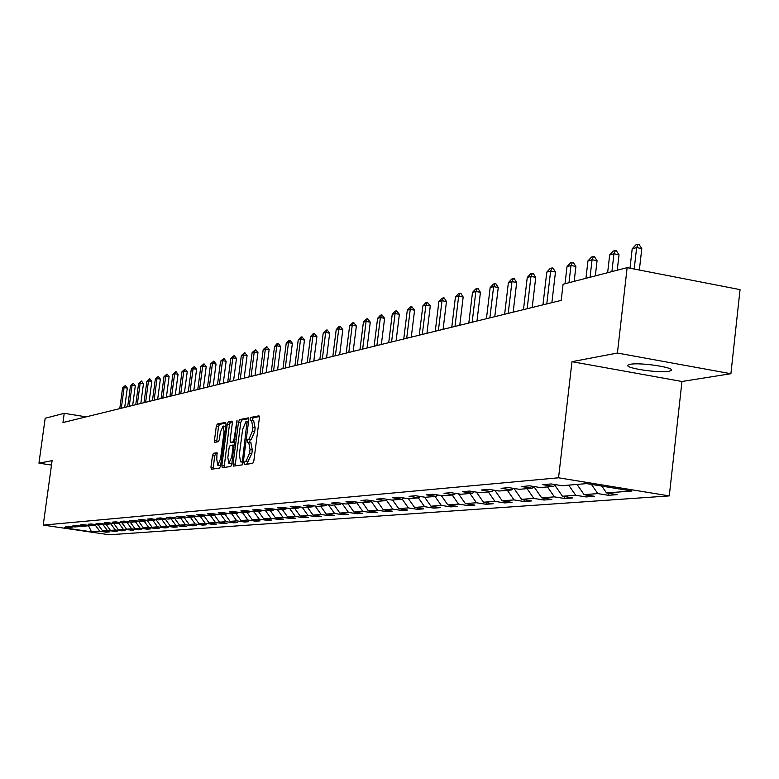 <?xml version="1.0" encoding="UTF-8"?>
<svg xmlns="http://www.w3.org/2000/svg" width="779" height="779" viewBox="0 0 779 779"><rect width="100%" height="100%" fill="white"/><g stroke="black" fill="none" stroke-linecap="round" stroke-linejoin="round"><path stroke-width="1.17" d="M244.392 462.94L244.674 464.527L252.766 463.378L253.837 460.886L259.368 418.05L258.959 415.82L250.799 417.417L250.059 419.16L250.341 420.709L251.578 420.494L252.863 427.593L252.406 431.138L249.007 439.122L247.975 439.298L247.225 441.031L247.508 442.599L248.725 442.414L250.03 449.58L249.562 453.135L246.164 461.071L245.132 461.217L244.392 462.94M250.867 442.793L252.318 449.95L251.86 453.505L246.651 464.245M259.388 416.561L253.087 417.787L252.338 420.621M253.701 420.884L255.161 427.973L254.704 431.508L251.296 439.492L250.254 439.668L249.514 442.54M668.869 371.291L671.196 370.522C675.958 367.62 640.075 362.167 630.25 364.299L628.069 365.069C623.619 367.98 658.742 373.336 668.869 371.291M213.446 453.29L212.453 455.657L210.963 467.088L211.323 469.26L219.62 468.082L220.623 465.696L225.988 424.526L225.579 422.374L217.273 424.01L216.28 426.405L214.478 440.174L214.838 442.316L218.402 441.703L219.405 439.307L220.301 432.433L223.106 425.986L224.079 431.732L220.545 458.802L217.769 465.199L216.786 459.376L217.01 452.716L213.446 453.29L215.647 453.641L214.663 456.007L213.154 468.997M52.105 460.652L38.95 463.154L45.163 418.255L64.229 413.318L62.963 422.549L561.192 300.382L563.071 284.238L627.134 267.655L617.416 353.043L571.981 361.69L558.543 477.8L43.225 525.104L52.105 460.652M233.067 463.894L233.457 466.115L242.211 464.878L243.272 462.414L248.744 420.105L248.345 417.904L239.533 419.638L238.491 422.091L233.067 463.894L235.326 464.245L235.326 465.852M230.759 466.504L222.278 467.702L221.859 465.511L227.244 424.282L228.257 421.848L231.928 421.137L232.308 423.299L230.117 440.106L230.496 442.287L232.97 441.868L233.992 439.424L237.04 420.124L231.791 464.08L230.759 466.504M558.543 477.8L669.278 495.902L109.294 534.774L43.225 525.104M106.392 531.531L106.304 532.174L109.274 531.95L102.672 530.986L107.444 530.626L117.123 531.375L110.452 530.392L115.331 530.032L125.146 530.781L118.408 529.798L123.394 529.418L133.355 530.187L126.549 529.184L131.651 528.795L138.496 529.808L141.749 529.564L134.874 528.551L140.093 528.162L147.007 529.184L150.337 528.931L143.394 527.909L148.731 527.51L155.722 528.542L159.13 528.289L152.109 527.247L157.582 526.838L164.651 527.889L168.137 527.626L161.039 526.575L166.648 526.156L173.785 527.217L177.359 526.955L170.192 525.883L175.927 525.455L183.153 526.526L186.814 526.253L179.56 525.173L185.441 524.734L192.744 525.825L196.493 525.543L189.161 524.452L195.188 523.994L202.579 525.104L206.425 524.812L199.005 523.712L205.189 523.245L212.657 524.355L216.601 524.072L209.103 522.943L215.442 522.466L222.998 523.595L227.049 523.303L219.464 522.164L225.968 521.677L233.603 522.816L237.761 522.514L230.087 521.365L236.767 520.859L244.499 522.018L248.764 521.706L240.993 520.538L247.849 520.021L255.678 521.2L260.05 520.878L252.192 519.69L259.241 519.155L267.158 520.353L271.657 520.031L263.701 518.824L270.936 518.278L278.95 519.496L283.575 519.155L275.523 517.928L282.962 517.363L291.073 518.6L295.825 518.249L287.675 517.013L295.329 516.438L303.537 517.684L308.426 517.324L300.178 516.068L308.046 515.474L316.362 516.74L321.386 516.37L313.031 515.094L321.133 514.481L329.546 515.776L334.727 515.396L326.265 514.101L334.6 513.468L343.13 514.773L348.456 514.383L339.887 513.069L348.476 512.416L357.113 513.75L362.605 513.351L353.929 512.007L362.771 511.336L371.525 512.689L377.182 512.28L368.389 510.917L377.513 510.226L386.384 511.599L392.217 511.17L383.297 509.787L392.713 509.076L401.701 510.479L407.719 510.031L398.682 508.629L408.391 507.898L417.505 509.32L423.718 508.862L414.555 507.431L424.574 506.671L433.815 508.122L440.232 507.645L430.943 506.194L441.294 505.405L450.661 506.876L457.292 506.389L447.876 504.909L458.568 504.101L468.072 505.6L474.927 505.094L465.375 503.594L476.436 502.757L486.077 504.276L493.165 503.76L483.467 502.221L494.918 501.364L504.695 502.913L512.027 502.377L502.192 500.809L514.043 499.914L523.975 501.501L531.57 500.936L521.579 499.349L533.858 498.414L543.937 500.03L551.805 499.456L541.668 497.83L554.395 496.866L564.629 498.511L572.789 497.908L562.496 496.252L575.691 495.259L586.081 496.934L594.543 496.311L584.094 494.626L597.795 493.594L608.35 495.298L617.134 494.655L606.52 492.932L631.954 491.013L586.616 483.613L561.971 485.697L551.191 483.944L542.807 484.674L553.518 486.417L555.631 484.665M106.304 532.174L99.731 531.21L91.513 531.823L64.316 527.85L72.233 527.179L65.602 526.205L75.076 526.935L79.672 526.546L72.973 525.562L75.845 525.309L82.574 526.302L87.267 525.903L80.5 524.91L83.441 524.647L90.237 525.65L95.048 525.241L88.212 524.238L91.221 523.975L98.086 524.988L103.003 524.569L96.09 523.546L99.176 523.284L106.11 524.306L111.144 523.878L104.162 522.845L107.317 522.573L114.328 523.615L119.479 523.176L112.419 522.125L115.643 521.852L122.731 522.894L128.009 522.456L120.872 521.394L124.182 521.102L131.349 522.173L136.753 521.716L129.538 520.635L132.927 520.343L140.171 521.424L145.702 520.956L138.409 519.866L141.885 519.564L149.208 520.654L154.885 520.177L147.504 519.077L151.068 518.765L158.468 519.875L164.291 519.379L156.832 518.269L160.474 517.947L167.972 519.067L173.931 518.561L166.385 517.431L170.134 517.11L177.709 518.239L183.825 517.723L176.2 516.574L180.037 516.243L187.7 517.392L193.981 516.866L186.259 515.708L190.203 515.357L197.954 516.526L204.4 515.98L196.59 514.802L200.641 514.452L208.49 515.64L215.101 515.075L207.204 513.877L211.352 513.517L219.298 514.724L226.095 514.14L218.101 512.933L222.366 512.563L230.409 513.78L237.391 513.186L229.289 511.959L233.681 511.579L241.821 512.816L249.007 512.202L240.808 510.956L245.317 510.566L253.555 511.822L260.946 511.19L252.639 509.924L257.284 509.524L265.629 510.8L273.225 510.148L264.821 508.862L269.592 508.453L278.045 509.748L285.874 509.086L277.353 507.772L282.271 507.353L290.83 508.658L298.883 507.976L290.255 506.652L295.319 506.214L303.995 507.548L312.291 506.847L303.547 505.493L308.766 505.045L317.559 506.399L326.109 505.678L317.248 504.305L322.623 503.838L331.533 505.211L340.345 504.471L331.367 503.078L336.918 502.591L345.944 503.994L355.039 503.224L345.934 501.812L351.66 501.306L360.813 502.737L370.2 501.939L360.969 500.498L366.88 499.982L376.16 501.433L385.858 500.615L376.491 499.144L382.596 498.618L392.012 500.089L402.022 499.242L392.528 497.752L398.838 497.206L408.381 498.706L418.732 497.83L409.102 496.311L415.626 495.746L425.315 497.275L436.016 496.369L426.249 494.821L432.997 494.237L442.823 495.785L453.904 494.85L443.981 493.273L450.973 492.669L460.944 494.256L472.415 493.282L462.346 491.676L469.591 491.052L479.718 492.659L491.598 491.656L481.373 490.02L488.881 489.368L499.164 491.013L511.482 489.972L501.101 488.306L508.882 487.625L519.33 489.309L532.106 488.229L521.56 486.524L529.642 485.823L540.246 487.537L553.518 486.417M98.29 524.968L102.672 530.986M103.782 523.965L103.003 524.569L107.444 530.626M79.672 526.546L80.403 525.981M106.012 524.286L110.452 530.392M110.871 523.907L115.331 530.032M87.267 525.903L88.017 525.319M113.861 523.546L118.408 529.798M118.895 523.225L123.394 529.418M95.048 525.241L95.807 524.647M121.894 522.777L126.549 529.184M127.094 522.534L131.651 528.795M130.103 521.988L134.874 528.551M135.488 521.813L140.093 528.162M111.144 523.878L111.942 523.254M138.506 521.17L143.394 527.909M144.086 521.093L148.731 527.51M119.479 523.176L120.297 522.534M147.104 520.343L152.109 527.247M152.879 520.343L157.582 526.838M128.009 522.456L128.847 521.794M155.907 519.486L161.039 526.575M161.886 519.583L166.648 526.156M136.753 521.716L137.61 521.044M165.051 518.785L170.192 525.883M171.117 518.804L175.927 525.455M145.702 520.956L146.579 520.265M174.477 518.142L179.56 525.173M180.572 517.996L185.441 524.734M154.885 520.177L155.781 519.466M184.136 517.49L189.161 524.452M190.271 517.178L195.188 523.994M164.291 519.379L165.206 518.658M194.039 516.818L199.005 523.712M200.213 516.341L205.189 523.245M173.931 518.561L174.886 517.821M204.108 516.01L209.103 522.943M210.408 515.474L215.442 522.466M183.825 517.723L184.798 516.964M214.4 515.133L219.464 522.164M220.866 514.588L225.968 521.677M193.981 516.866L194.984 516.078M224.965 514.237L230.087 521.365M231.606 513.673L236.767 520.859M204.4 515.98L205.432 515.172M235.813 513.322L240.993 520.538M242.629 512.748L247.849 520.021M215.101 515.075L216.153 514.247M246.953 512.378L252.192 519.69M253.954 511.784L259.241 519.155M226.095 514.14L227.176 513.293M258.394 511.414L263.701 518.824M265.581 510.79L270.936 518.278M237.391 513.186L238.501 512.309M270.147 510.411L275.523 517.928M277.451 509.651L282.962 517.363M249.007 512.202L250.147 511.297M282.232 509.388L287.675 517.013M289.652 508.483L295.329 516.438M260.946 511.19L262.114 510.264M294.657 508.336L300.178 516.068M302.194 507.265L308.046 515.474M273.225 510.148L274.432 509.193M307.442 507.256L313.031 515.094M315.106 506.019L321.133 514.481M285.874 509.086L287.11 508.093M320.607 506.136L326.265 514.101M328.387 504.724L334.6 513.468M298.883 507.976L300.168 506.954M334.152 504.996L339.887 513.069M342.069 503.39L348.476 512.416M312.291 506.847L313.606 505.785M348.106 503.809L353.929 512.007M356.305 502.212L362.771 511.336M326.109 505.678L327.462 504.588M362.498 502.591L368.389 510.917M371.125 501.199L377.513 510.226M340.345 504.471L341.747 503.341M377.318 501.335L383.297 509.787M386.413 500.167L392.713 509.076M355.039 503.224L356.48 502.056M392.616 500.04L398.682 508.629M402.188 499.105L408.391 507.898M370.2 501.939L371.69 500.731M408.4 498.706L414.555 507.431M418.372 497.859L424.574 506.671M385.858 500.615L387.397 499.368M424.584 497.158L430.943 506.194M435.003 496.447L441.294 505.405M402.022 499.242L403.61 497.956M441.294 495.541L447.876 504.909M452.18 494.996L458.568 504.101M418.732 497.83L420.378 496.496M458.558 493.876L465.375 503.594M469.951 493.487L476.436 502.757M436.016 496.369L437.72 494.977M476.417 492.133L483.467 502.221M488.336 491.938L494.918 501.364M453.904 494.85L455.657 493.409M494.879 490.332L502.192 500.809M507.363 490.322L514.043 499.914M472.415 493.282L474.236 491.792M513.994 488.452L521.579 499.349M527.071 488.657L533.858 498.414M491.598 491.656L493.487 490.108M533.946 486.709L541.668 497.83M547.491 486.924L554.395 496.866M511.482 489.972L513.439 488.365M554.882 485.278L562.496 496.252M568.68 485.132L575.691 495.259M532.106 488.229L534.141 486.554M577.035 484.421L584.094 494.626M591.446 484.402L597.795 493.594M601.797 486.086L606.52 492.932M571.981 361.69L681.966 381.486L730.897 373.725L617.416 353.043M730.897 373.725L740.05 289.622L627.134 267.655M38.95 463.154L51.492 465.082M681.966 381.486L669.278 495.902M86.177 416.853L64.229 413.318M88.329 525.367L91.513 531.823M95.262 525.075L99.731 531.21M72.233 527.179L72.944 526.623M608.574 493.263L608.35 495.298M586.305 494.977L586.081 496.934M564.843 496.632L564.629 498.511M544.141 498.229L543.937 500.03M524.179 499.758L523.975 501.501M504.889 501.238L504.695 502.913M486.262 502.669L486.077 504.276M468.257 504.042L468.072 505.6M450.846 505.376L450.661 506.876M433.991 506.671L433.815 508.122M417.671 507.918L417.505 509.32M401.867 509.125L401.701 510.479M386.54 510.294L386.384 511.599M371.68 511.423L371.525 512.689M357.269 512.524L357.113 513.75M343.276 513.585L343.13 514.773M329.692 514.627L329.546 515.776M316.498 515.63L316.362 516.74M303.674 516.604L303.537 517.684M291.21 517.548L291.073 518.6M279.077 518.473L278.95 519.496M267.285 519.369L267.158 520.353M255.794 520.236L255.678 521.2M244.616 521.083L244.499 522.018M233.729 521.911L233.603 522.816M223.115 522.709L222.998 523.595M212.774 523.498L212.657 524.355M202.686 524.257L202.579 525.104M192.851 524.997L192.744 525.825M183.26 525.728L183.153 526.526M173.892 526.438L173.785 527.217M164.749 527.13L164.651 527.889M155.829 527.802L155.722 528.542M147.104 528.454L147.007 529.184M138.594 529.097L138.496 529.808M130.268 529.73L130.171 530.421M122.128 530.343L122.04 531.015M114.172 530.937L114.085 531.599M248.764 418.635L241.782 420.008L240.75 422.461L235.326 464.245M241.821 461.704L242.561 459.98L247.079 421.342L245.96 421.556L242.61 429.482L239.338 454.722L240.614 461.869L243.33 461.937M242.59 462.151L240.74 461.859M232.327 421.858L230.477 422.218L229.464 424.643L224.089 467.449M232.639 442.618L234.615 442.336M227.848 457.565L228.87 463.466L231.714 456.971L232.97 447.302L232.59 445.101L230.117 445.51L229.094 447.944L227.848 457.565M230.974 463.797L231.879 463.408M217.38 453.359L215.647 453.641M219.853 465.53L220.691 465.18M225.735 426.522L223.261 426.006M226.017 423.094L219.474 424.37L218.48 426.765L216.659 442.005M639.355 270.031L641.789 248.598L636.638 247.576L632.207 248.783L629.997 268.21M632.207 248.783L635.917 244.84L638.137 244.226L638.994 244.392L641.789 248.598M634.203 269.028L636.638 247.576L638.137 244.226M617.25 270.216L619.013 254.772L613.949 253.779L609.675 254.937L607.639 272.699M609.675 254.937L613.307 251.062L615.449 250.478L616.286 250.643L619.013 254.772M611.904 271.598L613.949 253.779L615.449 250.478M595.322 275.893L597.065 260.722L592.069 259.748L587.96 260.868L585.944 278.317M587.96 260.868L591.514 257.07L593.579 256.495L594.406 256.661L597.065 260.722M590.054 277.256L592.069 259.748L593.579 256.495M574.172 281.365L575.905 266.457L570.978 265.503L567.015 266.593L565.018 283.731M567.015 266.593L570.491 262.854L572.487 262.309L573.305 262.465L575.905 266.457M568.982 282.709L570.978 265.503L572.487 262.309M551.883 302.661L555.476 271.998L550.626 271.063L546.79 272.114L542.953 304.852M546.79 272.114L550.208 268.443L552.126 267.918L552.934 268.073L555.476 271.998M546.78 303.907L550.626 271.063L552.126 267.918M532.193 307.491L535.748 277.343L530.966 276.438L527.266 277.441L523.469 309.633M527.266 277.441L530.616 273.848L532.476 273.332L533.264 273.487L535.748 277.343M527.159 308.718L530.966 276.438L532.476 273.332M513.166 312.155L516.681 282.514L511.978 281.618L508.395 282.602L504.636 314.249M508.395 282.602L511.686 279.057L513.478 278.561L514.257 278.716L516.681 282.514M508.21 313.372L511.978 281.618L513.478 278.561M494.782 316.663L498.258 287.509L493.613 286.633L490.157 287.578L486.427 318.708M490.157 287.578L493.38 284.101L495.113 283.624L495.882 283.77L498.258 287.509M489.884 317.861L493.613 286.633L495.113 283.624M476.982 321.026L480.429 292.339L475.852 291.482L472.502 292.398L468.812 323.032M472.502 292.398L475.667 288.98L477.352 288.512L478.111 288.658L480.429 292.339M472.162 322.214L475.852 291.482L477.352 288.512M459.766 325.252L463.174 297.023L458.665 296.176L455.423 297.062L451.771 327.209M455.423 297.062L458.529 293.702L460.155 293.255L460.905 293.391L463.174 297.023M455.004 326.42L458.665 296.176L460.155 293.255M443.095 329.332L446.464 301.551L442.014 300.723L438.879 301.58L435.257 331.26M438.879 301.58L441.927 298.279L443.504 297.841L444.244 297.977L446.464 301.551M438.392 330.491L442.014 300.723L443.504 297.841M426.941 333.295L430.281 305.943L425.889 305.134L422.841 305.962L419.258 335.184M422.841 305.962L425.84 302.71L427.369 302.281L430.281 305.943M422.296 334.434L425.889 305.134L427.369 302.281M411.273 337.141L414.584 310.198L410.251 309.399L407.3 310.208L403.756 338.982M407.3 310.208L410.251 307.004L411.731 306.595L414.584 310.198M406.696 338.261L410.251 309.399L411.731 306.595M396.092 340.861L399.374 314.317L395.089 313.538L392.226 314.327L388.721 342.672M392.226 314.327L395.128 311.172L396.56 310.772L399.374 314.317M391.574 341.971L395.089 313.538L396.56 310.772M381.359 344.474L384.602 318.319L380.376 317.559L377.601 318.319L374.124 346.246M377.601 318.319L380.454 315.213L381.846 314.823L384.602 318.319M376.9 345.564L380.376 317.559L381.846 314.823M367.055 347.979L370.268 322.214L366.101 321.454L363.404 322.194L359.956 349.722M363.404 322.194L366.208 319.137L367.561 318.757L370.268 322.214M362.654 349.06L366.101 321.454L367.561 318.757M353.169 351.387L356.354 325.982L352.235 325.242L349.615 325.963L346.207 353.091M349.615 325.963L352.371 322.944L353.685 322.584L356.354 325.982M348.817 352.449L352.235 325.242L353.685 322.584M339.673 354.698L342.828 329.653L338.758 328.923L336.216 329.614L332.837 356.373M336.216 329.614L338.933 326.644L340.209 326.294L342.828 329.653M335.379 355.75L338.758 328.923L340.209 326.294M326.567 357.912L329.683 333.217L325.671 332.497L323.197 333.178L319.848 359.557M323.197 333.178L325.865 330.247L327.112 329.906L329.683 333.217M322.321 358.953L325.671 332.497L327.112 329.906M313.81 361.037L316.907 336.674L312.934 335.973L310.529 336.635L307.218 362.654M310.529 336.635L313.168 333.743L314.375 333.412L316.907 336.674M309.623 362.069L312.934 335.973L314.375 333.412M301.415 364.075L304.472 340.053L300.558 339.362L298.211 339.995L294.929 365.663M298.211 339.995L300.811 337.151L301.979 336.83L304.472 340.053M297.266 365.098L300.558 339.362L301.979 336.83M289.34 367.036L292.378 343.325L288.503 342.643L286.224 343.266L282.972 368.603M286.224 343.266L288.785 340.462L289.924 340.15L292.378 343.325M285.25 368.039L288.503 342.643L289.924 340.15M277.597 369.918L280.606 346.519L276.779 345.847L274.559 346.46L271.335 371.456M274.559 346.46L277.071 343.685L278.191 343.383L280.606 346.519M273.556 370.911L276.779 345.847L278.191 343.383M266.155 372.722L269.135 349.625L265.357 348.973L263.195 349.557L260.001 374.232M263.195 349.557L266.759 346.528L269.135 349.625M262.163 373.706L265.357 348.973L266.759 346.528M255.015 375.459L257.966 352.653L254.227 352.011L252.123 352.585L248.959 376.939M252.123 352.585L255.629 349.596L257.966 352.653M251.062 376.423L254.227 352.011L255.629 349.596M244.158 378.117L247.089 355.604L243.389 354.971L241.334 355.526L238.208 379.577M241.334 355.526L244.781 352.585L247.089 355.604M240.253 379.071L243.389 354.971L244.781 352.585M233.583 380.707L236.475 358.486L232.824 357.853L230.818 358.398L227.721 382.148M230.818 358.398L234.206 355.497L236.475 358.486M229.717 381.661L232.824 357.853L234.206 355.497M223.261 383.239L226.134 361.29L222.512 360.667L220.564 361.203L217.487 384.66M220.564 361.203L223.894 358.34L226.134 361.29M219.435 384.183L222.512 360.667L223.894 358.34M213.193 385.712L216.046 364.027L212.463 363.413L210.564 363.929L207.516 387.105M210.564 363.929L213.835 361.105L216.046 364.027M209.415 386.637L212.463 363.413L213.835 361.105M203.377 388.117L206.201 366.695L202.657 366.091L200.807 366.597L197.788 389.49M200.807 366.597L204.02 363.812L206.201 366.695M199.638 389.033L202.657 366.091L204.02 363.812M193.796 390.464L196.59 369.295L193.095 368.701L191.274 369.197L188.284 391.818M191.274 369.197L194.438 366.451L196.59 369.295M190.095 391.37L193.095 368.701L194.438 366.451M184.438 392.762L187.213 371.846L183.747 371.252L181.974 371.739L179.014 394.096M181.974 371.739L185.09 369.032L187.213 371.846M180.777 393.658L183.747 371.252L185.09 369.032M175.304 395.002L178.05 374.329L174.623 373.745L172.889 374.222L169.958 396.316M172.889 374.222L175.957 371.544L178.05 374.329M171.682 395.888L174.623 373.745L175.957 371.544M166.385 397.193L169.101 376.754L165.713 376.179L164.018 376.647L161.107 398.478M164.018 376.647L167.037 373.998L169.101 376.754M162.792 398.069L165.713 376.179L167.037 373.998M157.66 399.325L160.357 379.12L157.007 378.555L155.352 379.013L152.46 400.601M155.352 379.013L158.322 376.403L160.357 379.12M154.115 400.202L157.007 378.555L158.322 376.403M149.14 401.419L151.817 381.437L148.497 380.882L146.88 381.321L144.018 402.675M146.88 381.321L149.802 378.75L151.817 381.437M145.624 402.276L148.497 380.882L149.802 378.75M140.814 403.464L143.463 383.706L140.171 383.151L138.594 383.589L135.76 404.7M138.594 383.589L141.476 381.038L143.463 383.706M137.328 404.311L140.171 383.151L141.476 381.038M132.664 405.46L135.293 385.917L132.041 385.371L130.492 385.8L127.678 406.677M130.492 385.8L133.336 383.287L135.293 385.917M129.217 406.297L132.041 385.371L133.336 383.287M124.698 407.407L127.308 388.088L124.085 387.553L122.576 387.961L119.781 408.615M122.576 387.961L125.37 385.478L127.308 388.088M121.29 408.245L124.085 387.553L125.37 385.478M248.462 461.431L246.164 461.071M251.86 453.505L249.562 453.135M252.318 449.95L250.03 449.58M250.254 439.668L247.975 439.298M251.296 439.492L249.007 439.122M254.704 431.508L252.406 431.138M255.161 427.973L252.863 427.593M253.087 417.787L250.799 417.417M247.42 461.577L245.132 461.217M240.75 422.461L238.491 422.091M241.782 420.008L239.533 419.638M243.564 460.136L242.561 459.98M248.365 423.055L247.362 422.89M247.128 421.351L248.55 421.585L247.157 421.371M224.099 465.861L221.859 465.511M229.464 424.643L227.244 424.282M230.477 422.218L228.257 421.848M232.785 442.647L230.535 442.287M234.645 442.141L232.97 441.868M234.976 439.59L233.992 439.424M237.254 422.014L236.28 421.848M232.687 457.127L231.714 456.971M233.953 447.458L232.97 447.302M234.216 445.374L232.687 445.13M221.499 458.948L220.545 458.802M225.034 431.887L224.079 431.732M216.689 440.534L214.478 440.174M218.48 426.765L216.28 426.405M219.474 424.37L217.273 424.01M213.164 467.439L210.963 467.088M214.663 456.007L212.453 455.657M671.284 369.674L671.196 370.522M251.013 442.774L248.92 442.443M253.857 420.864L251.783 420.524M242.892 462.229L240.614 461.869M232.736 442.647L230.496 442.287M231.12 463.826L228.87 463.466M234.226 445.364L232.648 445.111M219.99 465.55L217.769 465.199"/></g></svg>
